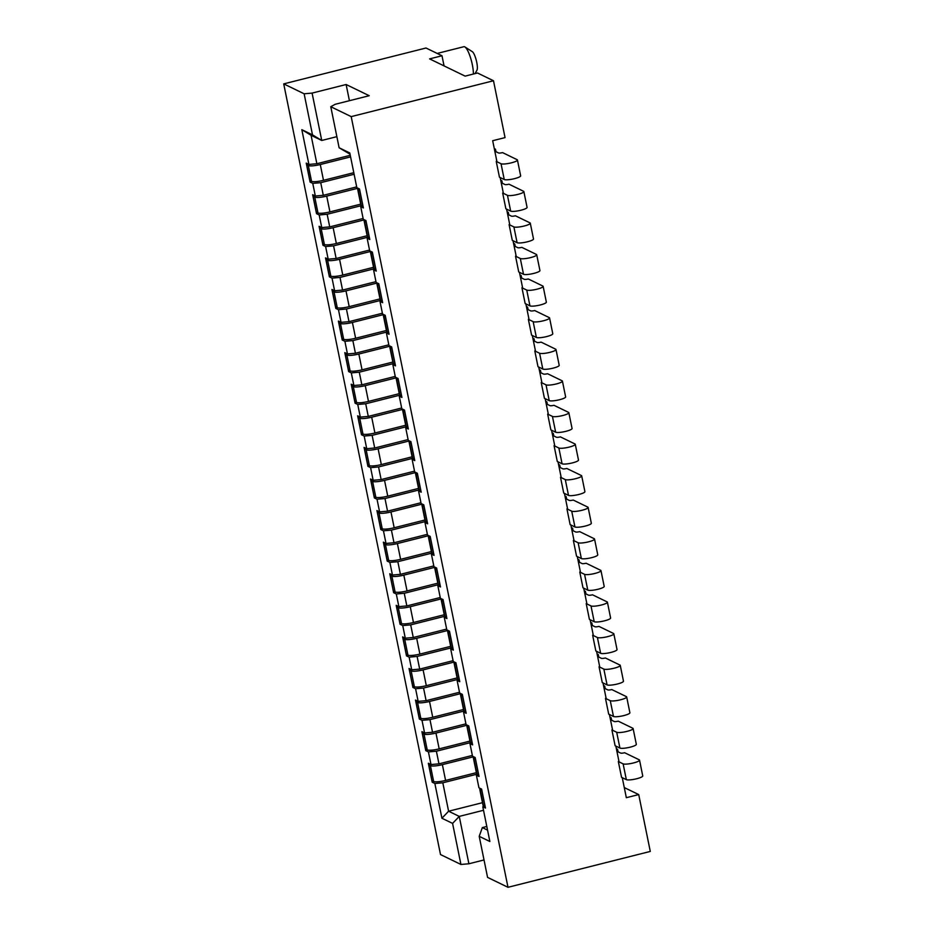 <?xml version="1.0" encoding="UTF-8"?>
<svg xmlns="http://www.w3.org/2000/svg" width="934" height="934" viewBox="0 0 934 934"><rect width="100%" height="100%" fill="white"/><g stroke="black" fill="none" stroke-linecap="round" stroke-linejoin="round"><path stroke-width="1.4" d="M434.275 781.676L432.197 782.202L428.332 763.253L431.006 764.549L428.426 751.905L425.764 750.621L421.911 731.661L424.573 732.956L422.005 720.324L419.343 719.028L415.49 700.08L418.152 701.376L415.583 688.743L412.91 687.447L409.057 668.499L411.719 669.783L409.15 657.151L406.488 655.866L402.636 636.906L405.298 638.202L402.729 625.57L400.067 624.274L396.203 605.325L398.876 606.621L396.296 593.989L393.634 592.693L389.782 573.745L392.443 575.029L389.875 562.396L387.213 561.101L383.36 542.152L386.022 543.448L383.454 530.816L380.78 529.52L376.927 510.571L379.589 511.867L377.021 499.223L374.359 497.939L370.506 478.99L373.168 480.274L370.6 467.642L367.938 466.346L364.073 447.398L366.735 448.694L364.167 436.061L361.505 434.765L357.652 415.817L360.314 417.101L357.745 404.469L355.083 403.184L351.231 384.224L353.893 385.52L351.312 372.888L348.651 371.592L344.798 352.643L347.46 353.939L344.891 341.307L342.229 340.011L338.377 321.062L341.038 322.347L338.47 309.714L335.808 308.43L331.944 289.47L334.606 290.766L332.037 278.134L329.375 276.838L325.522 257.889L328.184 259.185L325.616 246.541L322.954 245.257L319.089 226.308L321.763 227.592L319.183 214.96L316.521 213.664L312.668 194.716L315.33 196.012L312.762 183.379L310.1 182.083L306.247 163.135L308.909 164.431L301.834 129.686L312.493 134.846L304.134 93.785L283.714 83.885L426.009 48.008L441.992 55.76L444.047 65.882M494.798 151.133L498.581 152.966A3.281 0.619 -11.5 0 0 502.562 152.616L517.121 159.679A8.534 1.599 168.5 0 1 517.436 160.006A8.534 1.599 168.5 0 1 510.396 163.065A8.534 1.599 168.5 0 1 501.033 163.73L496.234 161.407L496.853 161.255L492.685 140.719L505.049 137.602L493.491 80.756L477.507 72.992L465.132 76.121L429.617 58.889L441.992 55.76M507.991 887.3L351.196 116.622L330.776 106.71L339.124 147.77L349.783 152.942L356.846 187.687L359.508 188.983L363.373 207.932L360.711 206.636L363.279 219.268L365.941 220.564L369.794 239.513L367.132 238.228L369.701 250.861L372.362 252.145L376.227 271.105L373.553 269.809L376.133 282.442L378.795 283.738L382.648 302.686L379.986 301.39L382.555 314.022L385.217 315.318L389.069 334.267L386.407 332.983L388.976 345.615L391.65 346.911L395.502 365.859L392.84 364.564L395.409 377.196L398.071 378.492L401.924 397.44L399.262 396.144L401.83 408.788L404.492 410.073L408.356 429.033L405.683 427.737L408.263 440.369L410.925 441.665L414.778 460.614L412.116 459.318L414.684 471.95L417.346 473.246L421.199 492.195L418.537 490.91L421.106 503.543L423.779 504.827L427.632 523.787L424.97 522.491L427.538 535.124L430.2 536.42L434.053 555.368L431.391 554.072L433.96 566.704L436.622 568L440.486 586.949L437.824 585.665L440.393 598.297L443.055 599.581L446.907 618.541L444.245 617.246L446.814 629.878L449.476 631.174L453.329 650.122L450.667 648.826L453.247 661.47L455.909 662.755L459.762 681.703L457.1 680.419L459.668 693.051L462.33 694.347L466.183 713.296L463.521 712L466.089 724.632L468.751 725.928L472.616 744.877L469.954 743.592L472.522 756.225L475.184 757.509L479.037 776.469L476.375 775.173L478.944 787.806L481.605 789.102L485.47 808.05L482.796 806.754L489.871 841.499L479.212 836.327L487.571 877.388L507.991 887.3L650.286 851.434L638.716 794.577L624.286 787.572M283.714 83.885L440.509 854.563L460.929 864.464L452.581 823.403L441.922 818.242L434.859 783.498L442.821 782.797L477.169 774.134M359.823 190.501L358.061 189.695A9.842 1.856 168.5 0 1 357.687 189.322A9.842 1.856 168.5 0 1 358.364 188.423M494.284 148.599L495.464 149.171A3.281 0.619 -11.5 0 0 494.46 149.463M350.589 156.889L320.28 164.524A9.842 1.856 168.5 0 1 308.337 165.575L306.656 164.758L308.582 164.267M517.436 160.006L520.647 175.802A8.534 1.599 168.5 0 1 513.618 178.861A8.534 1.599 168.5 0 1 504.243 179.526L499.457 177.203L496.234 161.407M495.464 149.171L495.977 151.705M638.716 794.577L626.34 797.694L622.266 777.672M616.895 751.251L620.666 753.084A3.281 0.619 -11.5 0 0 624.648 752.734L639.218 759.797A8.534 1.599 168.5 0 1 639.533 760.124A8.534 1.599 168.5 0 1 632.493 763.183A8.534 1.599 168.5 0 1 623.13 763.86L618.331 761.525L618.95 761.373L615.845 746.091M610.462 719.67L614.245 721.503A3.281 0.619 -11.5 0 0 618.226 721.153L632.785 728.216A8.534 1.599 168.5 0 1 633.112 728.543A8.534 1.599 168.5 0 1 626.072 731.602A8.534 1.599 168.5 0 1 616.697 732.268L611.91 729.944L612.529 729.793L609.412 714.498M604.041 688.078L607.824 689.911A3.281 0.619 -11.5 0 0 611.805 689.561L626.364 696.624A8.534 1.599 168.5 0 1 626.679 696.951A8.534 1.599 168.5 0 1 619.639 700.01A8.534 1.599 168.5 0 1 610.276 700.687L605.477 698.363L606.096 698.2L602.99 682.917M597.62 656.497L601.391 658.33A3.281 0.619 -11.5 0 0 605.372 657.98L619.931 665.043A8.534 1.599 168.5 0 1 620.258 665.37A8.534 1.599 168.5 0 1 613.218 668.429A8.534 1.599 168.5 0 1 603.854 669.094L599.056 666.771L599.675 666.619L596.569 651.325M591.187 624.904L594.97 626.737A3.281 0.619 -11.5 0 0 598.951 626.399L613.51 633.462A8.534 1.599 168.5 0 1 613.825 633.789A8.534 1.599 168.5 0 1 606.796 636.848A8.534 1.599 168.5 0 1 597.421 637.513L592.635 635.19L593.253 635.027L590.136 619.744M584.766 593.323L588.537 595.156A3.281 0.619 -11.5 0 0 592.518 594.806L607.088 601.87A8.534 1.599 168.5 0 1 607.404 602.196A8.534 1.599 168.5 0 1 600.364 605.255A8.534 1.599 168.5 0 1 591 605.933L586.202 603.597L586.821 603.446L583.715 588.163M578.333 561.743L582.115 563.576A3.281 0.619 -11.5 0 0 586.097 563.225L600.655 570.289A8.534 1.599 168.5 0 1 600.971 570.616A8.534 1.599 168.5 0 1 593.942 573.674A8.534 1.599 168.5 0 1 584.567 574.34L579.78 572.017L580.399 571.865L577.282 556.571M571.912 530.15L575.694 531.983A3.281 0.619 -11.5 0 0 579.675 531.633L594.234 538.708A8.534 1.599 168.5 0 1 594.549 539.035A8.534 1.599 168.5 0 1 587.509 542.082A8.534 1.599 168.5 0 1 578.146 542.759L573.348 540.436L573.966 540.272L570.861 524.99M565.49 498.569L569.261 500.402A3.281 0.619 -11.5 0 0 573.242 500.052L587.801 507.115A8.534 1.599 168.5 0 1 588.128 507.442A8.534 1.599 168.5 0 1 581.088 510.501A8.534 1.599 168.5 0 1 571.725 511.178L566.926 508.843L567.545 508.691L564.44 493.409M559.057 466.988L562.84 468.821A3.281 0.619 -11.5 0 0 566.821 468.471L581.38 475.534A8.534 1.599 168.5 0 1 581.695 475.861A8.534 1.599 168.5 0 1 574.655 478.92A8.534 1.599 168.5 0 1 565.292 479.586L560.505 477.262L561.124 477.111L558.007 461.816M552.636 435.396L556.407 437.229A3.281 0.619 -11.5 0 0 560.388 436.878L574.959 443.954A8.534 1.599 168.5 0 1 575.274 444.269A8.534 1.599 168.5 0 1 568.234 447.328A8.534 1.599 168.5 0 1 558.871 448.005L554.072 445.681L554.691 445.518L551.585 430.235M546.203 403.815L549.986 405.648A3.281 0.619 -11.5 0 0 553.967 405.298L568.526 412.361A8.534 1.599 168.5 0 1 568.841 412.688A8.534 1.599 168.5 0 1 561.813 415.747A8.534 1.599 168.5 0 1 552.438 416.412L547.651 414.089L548.27 413.937L545.152 398.655M539.782 372.234L543.565 374.067A3.281 0.619 -11.5 0 0 547.546 373.717L562.105 380.78A8.534 1.599 168.5 0 1 562.42 381.107A8.534 1.599 168.5 0 1 555.38 384.166A8.534 1.599 168.5 0 1 546.016 384.831L541.218 382.508L541.837 382.345L538.731 367.062M533.349 340.641L537.132 342.474A3.281 0.619 -11.5 0 0 541.113 342.124L555.672 349.188A8.534 1.599 168.5 0 1 555.999 349.514A8.534 1.599 168.5 0 1 548.958 352.573A8.534 1.599 168.5 0 1 539.595 353.25L534.797 350.915L535.416 350.764L532.298 335.481M526.928 309.061L530.71 310.894A3.281 0.619 -11.5 0 0 534.692 310.543L549.25 317.607A8.534 1.599 168.5 0 1 549.566 317.934A8.534 1.599 168.5 0 1 542.526 320.992A8.534 1.599 168.5 0 1 533.162 321.658L528.364 319.335L528.983 319.183L525.877 303.889M520.507 277.468L524.278 279.301A3.281 0.619 -11.5 0 0 528.259 278.962L542.817 286.026A8.534 1.599 168.5 0 1 543.144 286.353A8.534 1.599 168.5 0 1 536.104 289.4A8.534 1.599 168.5 0 1 526.741 290.077L521.943 287.754L522.561 287.59L519.456 272.308M514.074 245.887L517.856 247.72A3.281 0.619 -11.5 0 0 521.837 247.37L536.396 254.433A8.534 1.599 168.5 0 1 536.711 254.76A8.534 1.599 168.5 0 1 529.683 257.819A8.534 1.599 168.5 0 1 520.308 258.496L515.521 256.161L516.14 256.009L513.023 240.727M507.652 214.306L511.423 216.139A3.281 0.619 -11.5 0 0 515.405 215.789L529.975 222.852A8.534 1.599 168.5 0 1 530.29 223.179A8.534 1.599 168.5 0 1 523.25 226.238A8.534 1.599 168.5 0 1 513.887 226.904L509.088 224.58L509.707 224.429L506.602 209.134M501.219 182.714L505.002 184.547A3.281 0.619 -11.5 0 0 508.983 184.196L523.542 191.272A8.534 1.599 168.5 0 1 523.857 191.598A8.534 1.599 168.5 0 1 516.829 194.646A8.534 1.599 168.5 0 1 507.454 195.323L502.667 192.999L503.286 192.836L500.169 177.553M502.667 192.999L505.878 208.784L510.676 211.119A8.534 1.599 168.5 0 0 520.04 210.442A8.534 1.599 168.5 0 0 527.08 207.383L523.857 191.598M509.088 224.58L512.299 240.377L517.097 242.7A8.534 1.599 168.5 0 0 526.461 242.023A8.534 1.599 168.5 0 0 533.501 238.976L530.29 223.179M515.521 256.161L518.732 271.957L523.519 274.281A8.534 1.599 168.5 0 0 532.894 273.615A8.534 1.599 168.5 0 0 539.934 270.556L536.711 254.76M521.943 287.754L525.153 303.538L529.952 305.873A8.534 1.599 168.5 0 0 539.315 305.196A8.534 1.599 168.5 0 0 546.355 302.137L543.144 286.353M528.364 319.335L531.586 335.131L536.373 337.454A8.534 1.599 168.5 0 0 545.748 336.789A8.534 1.599 168.5 0 0 552.776 333.73L549.566 317.934M534.797 350.915L538.007 366.712L542.806 369.035A8.534 1.599 168.5 0 0 552.169 368.37A8.534 1.599 168.5 0 0 559.209 365.311L555.999 349.514M541.218 382.508L544.429 398.304L549.227 400.628A8.534 1.599 168.5 0 0 558.59 399.95A8.534 1.599 168.5 0 0 565.63 396.892L562.42 381.107M547.651 414.089L550.862 429.885L555.66 432.208A8.534 1.599 168.5 0 0 565.023 431.543A8.534 1.599 168.5 0 0 572.063 428.484L568.841 412.688M554.072 445.681L557.283 461.466L562.081 463.801A8.534 1.599 168.5 0 0 571.445 463.124A8.534 1.599 168.5 0 0 578.485 460.065L575.274 444.269M560.505 477.262L563.716 493.059L568.502 495.382A8.534 1.599 168.5 0 0 577.877 494.705A8.534 1.599 168.5 0 0 584.906 491.658L581.695 475.861M566.926 508.843L570.137 524.639L574.935 526.963A8.534 1.599 168.5 0 0 584.299 526.297A8.534 1.599 168.5 0 0 591.339 523.238L588.128 507.442M573.348 540.436L576.57 556.22L581.357 558.555A8.534 1.599 168.5 0 0 590.72 557.878A8.534 1.599 168.5 0 0 597.76 554.819L594.549 539.035M579.78 572.017L582.991 587.813L587.79 590.136A8.534 1.599 168.5 0 0 597.153 589.459A8.534 1.599 168.5 0 0 604.193 586.412L600.971 570.616M586.202 603.597L589.412 619.394L594.211 621.717A8.534 1.599 168.5 0 0 603.574 621.052A8.534 1.599 168.5 0 0 610.614 617.993L607.404 602.196M592.635 635.19L595.845 650.975L600.632 653.31A8.534 1.599 168.5 0 0 610.007 652.632A8.534 1.599 168.5 0 0 617.035 649.574L613.825 633.789M599.056 666.771L602.267 682.567L607.065 684.891A8.534 1.599 168.5 0 0 616.428 684.225A8.534 1.599 168.5 0 0 623.468 681.166L620.258 665.37M605.477 698.363L608.699 714.148L613.486 716.471A8.534 1.599 168.5 0 0 622.861 715.806A8.534 1.599 168.5 0 0 629.89 712.747L626.679 696.951M611.91 729.944L615.121 745.741L619.919 748.064A8.534 1.599 168.5 0 0 629.283 747.387A8.534 1.599 168.5 0 0 636.323 744.328L633.112 728.543M618.331 761.525L621.542 777.321L626.34 779.645A8.534 1.599 168.5 0 0 635.704 778.979A8.534 1.599 168.5 0 0 642.744 775.921L639.533 760.124M493.491 80.756L351.196 116.622M363.034 206.286L361.271 205.492A9.842 1.856 168.5 0 1 360.909 205.118L357.687 189.322M353.799 172.685L323.491 180.32A9.842 1.856 168.5 0 1 311.547 181.371L309.866 180.542L306.656 164.758M473.643 756.762L442.377 764.642A9.842 1.856 168.5 0 1 430.434 765.693L428.753 764.876L430.679 764.386M481.921 790.619L480.158 789.814A9.842 1.856 168.5 0 1 479.784 789.44A9.842 1.856 168.5 0 1 480.461 788.541M616.382 748.718L617.549 749.29A3.281 0.619 -11.5 0 0 616.557 749.582M476.375 772.675L445.588 780.439A9.842 1.856 168.5 0 1 433.645 781.489L431.963 780.661L428.753 764.876M485.131 806.404L483.368 805.61A9.842 1.856 168.5 0 1 482.995 805.236L479.784 789.44M432.197 782.202L434.859 783.498M482.796 806.754L484.174 806.007M308.909 164.431L316.871 163.73L311.08 135.302L301.834 129.686M350.262 155.313L316.871 163.73M359.742 190.513L362.964 206.309M360.711 206.636L362.077 205.889M354.114 174.261L320.724 182.679L312.762 183.379M310.1 182.083L312.178 181.558M476.375 775.173L477.753 774.414M469.954 743.592L471.32 742.834M463.521 712L464.898 711.241M457.1 680.419L458.477 679.66M450.667 648.826L452.044 648.079M444.245 617.246L445.623 616.487M437.824 585.665L439.19 584.906M431.391 554.072L432.769 553.325M424.97 522.491L426.348 521.732M418.537 490.91L419.915 490.152M412.116 459.318L413.493 458.559M405.683 427.737L407.061 426.978M399.262 396.144L400.639 395.397M392.84 364.564L394.218 363.805M386.407 332.983L387.785 332.224M379.986 301.39L381.364 300.643M373.553 269.809L374.931 269.05M367.132 238.228L368.51 237.47M487.56 830.128L482.341 827.594L479.212 836.327M482.341 827.594L486.812 826.462M304.134 93.785L312.096 93.096L346.129 84.515L349.421 100.709M346.129 84.515L369.21 95.712L335.189 104.293L330.776 106.71M339.124 147.77L350.04 154.203M484.022 859.957L468.891 863.775L459.259 816.398L483.52 810.28M311.08 135.302L321.74 140.474L312.096 93.096M312.493 134.846L321.74 140.474L336.87 136.656M468.891 863.775L460.929 864.464M441.922 818.242L448.6 811.226L459.259 816.398L452.581 823.403M482.481 802.68L448.6 811.226L442.821 782.797M428.426 751.905L436.388 751.216L438.968 763.849L431.006 764.549M422.005 720.324L429.967 719.624L432.535 732.256L424.573 732.956M415.583 688.743L423.546 688.043L426.114 700.675L418.152 701.376M409.15 657.151L417.113 656.45L419.681 669.094L411.719 669.783M402.729 625.57L410.691 624.869L413.26 637.502L405.298 638.202M396.296 593.989L404.259 593.288L406.839 605.921L398.876 606.621M389.875 562.396L397.837 561.696L400.406 574.34L392.443 575.029M383.454 530.816L391.416 530.115L393.985 542.747L386.022 543.448M377.021 499.223L384.983 498.534L387.552 511.167L379.589 511.867M370.6 467.642L378.562 466.942L381.13 479.574L373.168 480.274M364.167 436.061L372.129 435.361L374.697 447.993L366.735 448.694M357.745 404.469L365.708 403.78L368.276 416.412L360.314 417.101M351.312 372.888L359.275 372.187L361.855 384.82L353.893 385.52M344.891 341.307L352.854 340.606L355.422 353.239L347.46 353.939M338.47 309.714L346.432 309.014L349.001 321.658L341.038 322.347M332.037 278.134L339.999 277.433L342.568 290.065L334.606 290.766M325.616 246.541L333.578 245.852L336.147 258.485L328.184 259.185M319.183 214.96L327.145 214.26L329.725 226.892L321.763 227.592M315.33 196.012L323.292 195.311L320.724 182.679M470.748 742.553L436.388 751.216M472.359 755.431L438.968 763.849M464.326 710.961L429.967 719.624M465.938 723.838L432.535 732.256M457.893 679.38L423.546 688.043M459.505 692.257L426.114 700.675M451.472 647.799L417.113 656.45M453.083 660.677L419.681 669.094M445.039 616.206L410.691 624.869M446.65 629.084L413.26 637.502M438.618 584.626L404.259 593.288M440.229 597.503L406.839 605.921M432.197 553.045L397.837 561.696M433.796 565.911L400.406 574.34M425.764 521.452L391.416 530.115M427.375 534.33L393.985 542.747M419.343 489.871L384.983 498.534M420.954 502.749L387.552 511.167M412.91 458.279L378.562 466.942M414.521 471.156L381.13 479.574M406.488 426.698L372.129 435.361M408.1 439.575L374.697 447.993M400.056 395.117L365.708 403.78M401.667 407.995L368.276 416.412M393.634 363.524L359.275 372.187M395.245 376.402L361.855 384.82M387.213 331.944L352.854 340.606M388.824 344.821L355.422 353.239M380.78 300.363L346.432 309.014M382.391 313.24L349.001 321.658M374.359 268.77L339.999 277.433M375.97 281.648L342.568 290.065M367.926 237.189L333.578 245.852M369.537 250.067L336.147 258.485M361.505 205.608L327.145 214.26M363.116 218.474L329.725 226.892M356.683 186.893L323.292 195.311M425.764 750.621L427.842 750.095M475.488 759.027L473.725 758.233A9.842 1.856 168.5 0 1 473.363 757.859A9.842 1.856 168.5 0 1 474.028 756.96M609.949 717.137L611.128 717.709A3.281 0.619 -11.5 0 0 610.124 718.001M467.21 725.181L435.956 733.062A9.842 1.856 168.5 0 1 424.013 734.112L422.32 733.283L424.258 732.805M611.128 717.709L611.642 720.231M478.71 774.823L476.947 774.017A9.842 1.856 168.5 0 1 476.573 773.644L473.363 757.859M469.954 741.094L439.167 748.858A9.842 1.856 168.5 0 1 427.223 749.897L425.53 749.08L422.32 733.283M475.418 759.05L478.628 774.846M617.549 749.29L618.074 751.823M481.839 790.631L485.05 806.427M419.343 719.028L421.421 718.503M469.066 727.446L467.304 726.64A9.842 1.856 168.5 0 1 466.93 726.267A9.842 1.856 168.5 0 1 467.607 725.368M603.527 685.544L604.707 686.116A3.281 0.619 -11.5 0 0 603.703 686.408M460.789 693.588L429.523 701.469A9.842 1.856 168.5 0 1 417.58 702.52L415.899 701.703L417.825 701.212M604.707 686.116L605.22 688.65M472.277 743.242L470.514 742.437A9.842 1.856 168.5 0 1 470.152 742.063L466.93 726.267M463.521 709.501L432.734 717.265A9.842 1.856 168.5 0 1 420.79 718.316L419.109 717.499L415.899 701.703M468.985 727.469L472.207 743.254M412.91 687.447L415 686.922M462.645 695.865L460.871 695.059A9.842 1.856 168.5 0 1 460.509 694.686A9.842 1.856 168.5 0 1 461.186 693.787M597.106 653.963L598.274 654.536A3.281 0.619 -11.5 0 0 597.281 654.827M454.356 662.008L423.102 669.888A9.842 1.856 168.5 0 1 411.158 670.939L409.466 670.122L411.404 669.631M598.274 654.536L598.787 657.069M465.856 711.65L464.093 710.856A9.842 1.856 168.5 0 1 463.719 710.482L460.509 694.686M457.1 677.921L426.313 685.684A9.842 1.856 168.5 0 1 414.369 686.724L412.688 685.906L409.466 670.122M462.563 695.877L465.774 711.673M406.488 655.866L408.567 655.341M456.212 664.272L454.449 663.479A9.842 1.856 168.5 0 1 454.087 663.093A9.842 1.856 168.5 0 1 454.753 662.194M590.673 622.383L591.852 622.955A3.281 0.619 -11.5 0 0 590.848 623.247M447.935 630.427L416.669 638.307A9.842 1.856 168.5 0 1 404.726 639.346L403.044 638.529L404.971 638.05M591.852 622.955L592.366 625.476M459.423 680.069L457.66 679.263A9.842 1.856 168.5 0 1 457.298 678.89L454.087 663.093M450.667 646.34L419.891 654.092A9.842 1.856 168.5 0 1 407.948 655.143L406.255 654.325L403.044 638.529M456.142 664.296L459.353 680.08M400.067 624.274L402.145 623.749M449.791 632.692L448.028 631.886A9.842 1.856 168.5 0 1 447.655 631.512A9.842 1.856 168.5 0 1 448.332 630.613M584.252 590.79L585.42 591.362A3.281 0.619 -11.5 0 0 584.427 591.654M441.513 598.834L410.248 606.715A9.842 1.856 168.5 0 1 398.304 607.765L396.623 606.948L398.549 606.458M585.42 591.362L585.945 593.896M453.002 648.476L451.239 647.682A9.842 1.856 168.5 0 1 450.865 647.309L447.655 631.512M444.245 614.747L413.458 622.511A9.842 1.856 168.5 0 1 401.515 623.562L399.834 622.745L396.623 606.948M449.709 632.703L452.92 648.5M393.634 592.693L395.712 592.168M443.358 601.099L441.595 600.305A9.842 1.856 168.5 0 1 441.233 599.932A9.842 1.856 168.5 0 1 441.899 599.033M577.819 559.209L578.998 559.781A3.281 0.619 -11.5 0 0 577.994 560.073M435.081 567.253L403.827 575.134A9.842 1.856 168.5 0 1 391.883 576.185L390.19 575.367L392.117 574.877M578.998 559.781L579.512 562.315M446.569 616.895L444.806 616.101A9.842 1.856 168.5 0 1 444.444 615.716L441.233 599.932M437.824 583.166L407.037 590.93A9.842 1.856 168.5 0 1 395.094 591.969L393.401 591.152L390.19 575.367M443.288 601.122L446.499 616.919M387.213 561.101L389.291 560.587M436.937 569.518L435.174 568.724A9.842 1.856 168.5 0 1 434.8 568.339A9.842 1.856 168.5 0 1 435.478 567.44M571.398 527.628L572.577 528.189A3.281 0.619 -11.5 0 0 571.573 528.481M428.659 535.672L397.394 543.553A9.842 1.856 168.5 0 1 385.45 544.592L383.769 543.775L385.695 543.296M572.577 528.189L573.091 530.722M440.147 585.314L438.385 584.509A9.842 1.856 168.5 0 1 438.023 584.135L434.8 568.339M431.391 551.585L400.604 559.338A9.842 1.856 168.5 0 1 388.661 560.388L386.98 559.571L383.769 543.775M436.855 569.542L440.077 585.326M380.78 529.52L382.87 528.994M430.504 537.937L428.741 537.132A9.842 1.856 168.5 0 1 428.379 536.758A9.842 1.856 168.5 0 1 429.045 535.859M564.965 496.036L566.144 496.608A3.281 0.619 -11.5 0 0 565.14 496.9M422.226 504.08L390.972 511.96A9.842 1.856 168.5 0 1 379.029 513.011L377.336 512.194L379.274 511.704M566.144 496.608L566.658 499.141M433.726 553.722L431.963 552.928A9.842 1.856 168.5 0 1 431.59 552.554L428.379 536.758M424.97 519.993L394.183 527.757A9.842 1.856 168.5 0 1 382.239 528.807L380.547 527.99L377.336 512.194M430.434 537.949L433.645 553.745M374.359 497.939L376.437 497.413M424.083 506.345L422.32 505.551A9.842 1.856 168.5 0 1 421.958 505.177A9.842 1.856 168.5 0 1 422.623 504.278M558.544 464.455L559.723 465.027A3.281 0.619 -11.5 0 0 558.719 465.319M415.805 472.499L384.539 480.38A9.842 1.856 168.5 0 1 372.596 481.43L370.915 480.601L372.841 480.123M559.723 465.027L560.237 467.549M427.293 522.141L425.53 521.347A9.842 1.856 168.5 0 1 425.168 520.962L421.958 505.177M418.537 488.412L387.762 496.176A9.842 1.856 168.5 0 1 375.818 497.215L374.125 496.398L370.915 480.601M424.013 506.368L427.223 522.164M367.938 466.346L370.016 465.821M417.661 474.764L415.899 473.958A9.842 1.856 168.5 0 1 415.525 473.585A9.842 1.856 168.5 0 1 416.202 472.686M552.122 432.874L553.29 433.434A3.281 0.619 -11.5 0 0 552.298 433.726M409.384 440.918L378.118 448.799A9.842 1.856 168.5 0 1 366.175 449.838L364.482 449.021L366.42 448.53M553.29 433.434L553.804 435.968M420.872 490.56L419.109 489.755A9.842 1.856 168.5 0 1 418.736 489.381L415.525 473.585M412.116 456.819L381.329 464.583A9.842 1.856 168.5 0 1 369.385 465.634L367.704 464.817L364.482 449.021M417.58 474.787L420.79 490.572M361.505 434.765L363.583 434.24M411.229 443.183L409.466 442.377A9.842 1.856 168.5 0 1 409.104 442.004A9.842 1.856 168.5 0 1 409.769 441.105M545.689 401.281L546.869 401.853A3.281 0.619 -11.5 0 0 545.865 402.145M402.951 409.326L371.697 417.206A9.842 1.856 168.5 0 1 359.753 418.257L358.061 417.44L359.987 416.949M546.869 401.853L547.382 404.387M414.439 458.968L412.676 458.174A9.842 1.856 168.5 0 1 412.314 457.8L409.104 442.004M405.695 425.239L374.908 433.002A9.842 1.856 168.5 0 1 362.964 434.053L361.271 433.224L358.061 417.44M411.158 443.195L414.369 458.991M355.083 403.184L357.162 402.659M404.807 411.59L403.044 410.797A9.842 1.856 168.5 0 1 402.671 410.423A9.842 1.856 168.5 0 1 403.348 409.512M539.268 369.701L540.447 370.273A3.281 0.619 -11.5 0 0 539.443 370.564M396.53 377.745L365.264 385.625A9.842 1.856 168.5 0 1 353.321 386.664L351.639 385.847L353.566 385.368M540.447 370.273L540.961 372.794M408.018 427.387L406.255 426.581A9.842 1.856 168.5 0 1 405.881 426.208L402.671 410.423M399.262 393.658L368.475 401.41A9.842 1.856 168.5 0 1 356.531 402.461L354.85 401.643L351.639 385.847M404.726 411.614L407.936 427.41M348.651 371.592L350.729 371.067M398.374 380.01L396.611 379.204A9.842 1.856 168.5 0 1 396.249 378.83A9.842 1.856 168.5 0 1 396.915 377.931M532.835 338.108L534.014 338.68A3.281 0.619 -11.5 0 0 533.01 338.972M390.097 346.152L358.843 354.033A9.842 1.856 168.5 0 1 346.899 355.083L345.206 354.266L347.144 353.776M534.014 338.68L534.528 341.214M401.597 395.806L399.834 395A9.842 1.856 168.5 0 1 399.46 394.627L396.249 378.83M392.84 362.065L362.053 369.829A9.842 1.856 168.5 0 1 350.11 370.88L348.417 370.062L345.206 354.266M398.304 380.021L401.515 395.818M342.229 340.011L344.307 339.486M391.953 348.417L390.19 347.623A9.842 1.856 168.5 0 1 389.817 347.25A9.842 1.856 168.5 0 1 390.494 346.351M526.414 306.527L527.593 307.099A3.281 0.619 -11.5 0 0 526.589 307.391M383.676 314.571L352.41 322.452A9.842 1.856 168.5 0 1 340.466 323.503L338.785 322.685L340.712 322.195M527.593 307.099L528.107 309.633M395.164 364.213L393.401 363.419A9.842 1.856 168.5 0 1 393.039 363.034L389.817 347.25M386.407 330.484L355.62 338.248A9.842 1.856 168.5 0 1 343.677 339.287L341.996 338.47L338.785 322.685M391.871 348.44L395.094 364.237M335.808 308.43L337.886 307.905M385.532 316.836L383.769 316.042A9.842 1.856 168.5 0 1 383.395 315.657A9.842 1.856 168.5 0 1 384.072 314.758M519.993 274.946L521.16 275.518A3.281 0.619 -11.5 0 0 520.168 275.799M377.254 282.99L345.989 290.871A9.842 1.856 168.5 0 1 334.045 291.91L332.352 291.093L334.29 290.614M521.16 275.518L521.674 278.04M388.742 332.632L386.98 331.827A9.842 1.856 168.5 0 1 386.606 331.453L383.395 315.657M379.986 298.903L349.199 306.656A9.842 1.856 168.5 0 1 337.256 307.706L335.575 306.889L332.352 291.093M385.45 316.859L388.661 332.644M329.375 276.838L331.453 276.312M379.099 285.255L377.336 284.45A9.842 1.856 168.5 0 1 376.974 284.076A9.842 1.856 168.5 0 1 377.64 283.177M513.56 243.354L514.739 243.926A3.281 0.619 -11.5 0 0 513.735 244.218M370.821 251.398L339.556 259.278A9.842 1.856 168.5 0 1 327.612 260.329L325.931 259.512L327.857 259.022M514.739 243.926L515.253 246.459M382.31 301.04L380.547 300.246A9.842 1.856 168.5 0 1 380.185 299.872L376.974 284.076M373.565 267.311L342.778 275.075A9.842 1.856 168.5 0 1 330.834 276.125L329.142 275.308L325.931 259.512M379.029 285.267L382.239 301.063M322.954 245.257L325.032 244.731M372.678 253.663L370.915 252.869A9.842 1.856 168.5 0 1 370.541 252.495A9.842 1.856 168.5 0 1 371.218 251.596M507.139 211.773L508.306 212.345A3.281 0.619 -11.5 0 0 507.314 212.637M364.4 219.817L333.134 227.698A9.842 1.856 168.5 0 1 321.191 228.748L319.51 227.931L321.436 227.441M508.306 212.345L508.832 214.878M375.888 269.459L374.125 268.665A9.842 1.856 168.5 0 1 373.752 268.28L370.541 252.495M367.132 235.73L336.345 243.494A9.842 1.856 168.5 0 1 324.402 244.533L322.72 243.716L319.51 227.931M372.596 253.686L375.807 269.482M316.521 213.664L318.599 213.15M366.245 222.082L364.482 221.288A9.842 1.856 168.5 0 1 364.12 220.903A9.842 1.856 168.5 0 1 364.785 220.004M500.706 180.192L501.885 180.752A3.281 0.619 -11.5 0 0 500.881 181.044M357.967 188.236L326.713 196.117A9.842 1.856 168.5 0 1 314.77 197.156L313.077 196.338L315.015 195.848M501.885 180.752L502.399 183.286M369.467 237.878L367.692 237.073A9.842 1.856 168.5 0 1 367.331 236.699L364.12 220.903M360.711 204.149L329.924 211.901A9.842 1.856 168.5 0 1 317.98 212.952L316.287 212.135L313.077 196.338M366.175 222.105L369.385 237.89M472.16 51.58A9.842 2.312 75.9 0 1 472.289 51.65A9.842 2.312 75.9 0 1 476.328 60.488A9.842 2.312 75.9 0 1 476.959 70.178L475.044 73.623M437.182 53.436L463.894 46.7A16.403 3.853 75.9 0 1 464.688 46.817A16.403 3.853 75.9 0 1 464.91 46.945A16.403 3.853 75.9 0 1 470.608 58.001A16.403 3.853 75.9 0 1 473.375 74.043M501.033 163.73L504.243 179.526M358.061 189.695L361.271 205.492M616.697 732.268L619.919 748.064M473.725 758.233L476.947 774.017M442.377 764.642L445.588 780.439M430.434 765.693L433.645 781.489M623.13 763.86L626.34 779.645M480.158 789.814L483.368 805.61M610.276 700.687L613.486 716.471M467.304 726.64L470.514 742.437M429.523 701.469L432.734 717.265M417.58 702.52L420.79 718.316M603.854 669.094L607.065 684.891M460.871 695.059L464.093 710.856M423.102 669.888L426.313 685.684M411.158 670.939L414.369 686.724M597.421 637.513L600.632 653.31M454.449 663.479L457.66 679.263M416.669 638.307L419.891 654.092M404.726 639.346L407.948 655.143M591 605.933L594.211 621.717M448.028 631.886L451.239 647.682M410.248 606.715L413.458 622.511M398.304 607.765L401.515 623.562M584.567 574.34L587.79 590.136M441.595 600.305L444.806 616.101M403.827 575.134L407.037 590.93M391.883 576.185L395.094 591.969M578.146 542.759L581.357 558.555M435.174 568.724L438.385 584.509M397.394 543.553L400.604 559.338M385.45 544.592L388.661 560.388M571.725 511.178L574.935 526.963M428.741 537.132L431.963 552.928M390.972 511.96L394.183 527.757M379.029 513.011L382.239 528.807M565.292 479.586L568.502 495.382M422.32 505.551L425.53 521.347M384.539 480.38L387.762 496.176M372.596 481.43L375.818 497.215M558.871 448.005L562.081 463.801M415.899 473.958L419.109 489.755M378.118 448.799L381.329 464.583M366.175 449.838L369.385 465.634M552.438 416.412L555.66 432.208M409.466 442.377L412.676 458.174M371.697 417.206L374.908 433.002M359.753 418.257L362.964 434.053M546.016 384.831L549.227 400.628M403.044 410.797L406.255 426.581M365.264 385.625L368.475 401.41M353.321 386.664L356.531 402.461M539.595 353.25L542.806 369.035M396.611 379.204L399.834 395M358.843 354.033L362.053 369.829M346.899 355.083L350.11 370.88M533.162 321.658L536.373 337.454M390.19 347.623L393.401 363.419M352.41 322.452L355.62 338.248M340.466 323.503L343.677 339.287M526.741 290.077L529.952 305.873M383.769 316.042L386.98 331.827M345.989 290.871L349.199 306.656M334.045 291.91L337.256 307.706M520.308 258.496L523.519 274.281M377.336 284.45L380.547 300.246M339.556 259.278L342.778 275.075M327.612 260.329L330.834 276.125M513.887 226.904L517.097 242.7M370.915 252.869L374.125 268.665M333.134 227.698L336.345 243.494M321.191 228.748L324.402 244.533M507.454 195.323L510.676 211.119M364.482 221.288L367.692 237.073M326.713 196.117L329.924 211.901M314.77 197.156L317.98 212.952M435.956 733.062L439.167 748.858M424.013 734.112L427.223 749.897M320.28 164.524L323.491 180.32M308.337 165.575L311.547 181.371M472.289 51.65L464.91 46.945"/></g></svg>
